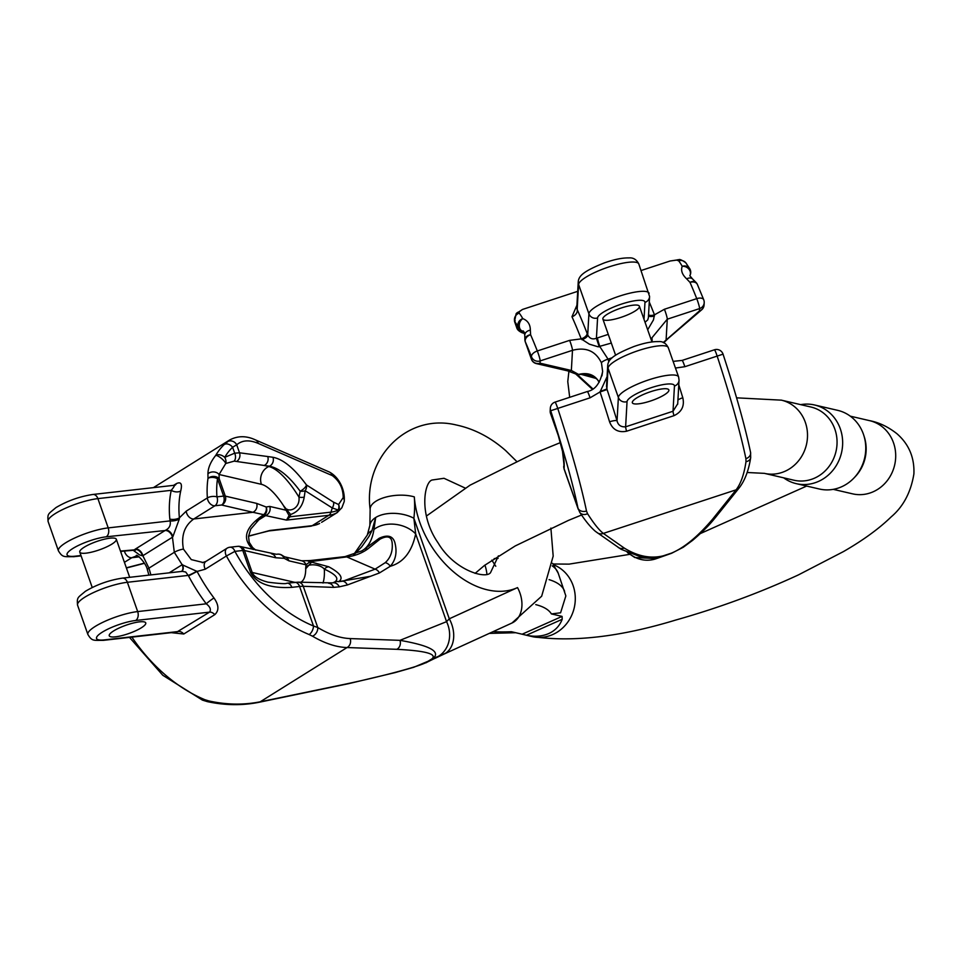 <?xml version="1.0" encoding="UTF-8"?>
<svg xmlns="http://www.w3.org/2000/svg" width="962" height="962" viewBox="0 0 962 962"><rect width="100%" height="100%" fill="white"/><g stroke="black" fill="none" stroke-linecap="round" stroke-linejoin="round"><path stroke-width="1.44" d="M115.524 636.832A19.36 4.389 160.6 0 0 135.774 630.735A19.36 4.389 160.6 0 0 145.755 622.919A19.36 4.389 160.6 0 0 126.046 625.204A19.36 4.389 160.6 0 0 109.247 635.774A19.36 4.389 160.6 0 0 115.524 636.832M139.478 621.861A19.36 4.389 -19.4 0 1 145.755 622.919A19.36 4.389 -19.4 0 1 128.956 633.477A19.36 4.389 -19.4 0 1 109.247 635.774A19.36 4.389 -19.4 0 1 119.228 627.958A19.36 4.389 -19.4 0 1 139.478 621.861M84.175 547.234A19.36 4.389 160.6 0 0 79.774 552.104A19.36 4.389 160.6 0 0 99.495 549.807A19.36 4.389 160.6 0 0 116.294 539.237A19.36 4.389 160.6 0 0 103.74 539.369A19.36 4.389 160.6 0 0 84.175 547.234M203.186 562.529L191.282 559.607L183.429 549.11A6.83 1.551 160.6 0 0 174.314 552.308L148.954 568.145L142.857 555.711L172.451 537.217L174.314 552.308L182.155 564.73L169.168 572.847M136.784 556.012L136.255 556.06C135.522 552.332 146.392 563.179 147.402 569.865A6.83 1.551 -19.4 0 1 148.954 568.145L150.902 574.915M173.629 485.678C175.084 485.052 174.29 486.604 171.248 490.319A6.83 4.076 -167.7 0 0 180.712 490.993C182.455 483.922 181 481.457 176.359 483.633L173.641 485.329M230.279 439.622L224.23 444.516A95.635 65.404 58 0 0 215.728 455.399C210.594 461.856 207.996 467.977 207.936 473.785L207.984 478.391A95.635 65.404 58 0 0 207.371 497.919L186.231 511.135L179.389 517.857A95.635 65.404 -122 0 1 180.712 490.993M214.779 614.646C219.18 610.569 218.915 605.014 213.973 597.979A6.83 0.637 -37 0 0 206.265 603.811C210.173 606.842 211.267 609.619 209.56 612.133L176.852 632.034L103.223 640.367A6.83 4.738 -96.5 0 0 104.666 639.862A25.048 5.676 -19.4 0 1 102.237 632.202A25.048 5.676 -19.4 0 1 135.666 620.49L209.56 612.133A6.83 4.666 58 0 1 214.779 614.646L183.778 634.006L171.26 632.671M259.403 702.212L348.509 683.693L395.105 672.606L413.72 667.291L435.317 658.212A27.321 14.646 63.9 0 0 436.291 657.647L427.717 661.856L433.165 658.453C440.873 651.563 429.798 645.526 399.939 640.343L350.168 638.576C340.103 638.167 329.305 634.475 317.761 627.525L313.504 626.009A6.83 3.607 112.4 0 1 309.151 634.547L312.494 636.195C324.783 643.422 336.303 647.21 347.054 647.546L260.233 701.791A6.83 3.403 -101.7 0 1 259.403 702.212C242.568 705.651 225.216 705.459 207.371 701.635L202.417 700.108A6.83 3.607 -67.6 0 0 204.894 699.699L208.874 700.937C226.527 704.821 243.639 705.11 260.233 701.791L338.937 685.485C379.858 677.056 420.731 666.185 426.671 662.145A6.83 4.666 -122 0 0 427.717 661.856L425.829 662.866M213.973 597.979A136.616 93.434 -122 0 1 197.09 571.44L205.291 569.191L226.419 555.988A136.616 93.434 58 0 0 309.151 634.547M188.54 575.937A143.446 98.1 58 0 0 206.265 603.811L137.674 611.579L127.369 582.287A6.83 4.738 83.5 0 0 122.366 578.138L182.299 571.356L185.726 572.029L188.54 575.937L197.09 571.44L182.155 564.73A6.83 4.666 58 0 1 181.602 571.44M283.489 505.615L289.069 515.56L286.532 520.093L290.127 516.774L290.596 514.478L283.489 505.615C287.253 514.345 300.433 509.066 298.966 497.138A67.172 21.946 66 0 0 268.783 466.522L264.213 465.464L269.444 466.221C278.824 467.905 289.057 476.226 300.156 491.209L298.966 497.138A6.83 3.271 -169.8 0 0 304.232 497.089L305.146 490.728A6.83 5.399 -57.6 0 0 306.457 484.956A6.83 2.778 144.3 0 1 300.156 491.209A6.83 3.632 6 0 0 305.146 490.728L332.251 507.948L338.179 510.004A41.667 28.499 -122 0 1 331 512.145L332.251 507.948A6.83 5.399 -57.6 0 0 333.561 502.176L306.457 484.956C294.312 468.41 283.153 459.199 272.955 457.287L267.713 456.529A6.83 6.109 98.3 0 1 264.213 465.464L234.199 461.135L225.745 463.504L219.071 474.494L261.411 484.331A53.511 17.484 -114 0 1 283.489 505.615M301.683 560.774A6.83 6.265 103.1 0 1 305.976 564.79L305.724 568.734C304.617 563.636 319.504 563.239 324.326 569.143C336.075 574.506 339.538 578.787 334.704 581.974L332.948 582.78A6.83 6.409 -98.2 0 0 332.948 582.78A6.83 6.409 -98.2 0 1 333.261 582.744A6.83 5.88 82.8 0 1 339.249 586.844L347.354 584.968L370.514 576.298L338.612 581.661C343.867 578.174 340.584 573.22 328.788 566.798L312.097 562.265L312.842 560.618M248.545 536.243L269.937 530.459L312.205 525.685A43.266 29.581 58 0 0 319.649 523.46L319.54 523.544A6.83 3.018 61.4 0 0 319.649 523.46A6.83 4.978 62.8 0 1 319.396 523.617A6.83 4.978 62.8 0 1 318.987 523.785M264.057 515.259L286.532 520.093L328.8 515.307A43.266 29.581 58 0 0 336.255 513.095L337.446 512.433M436.291 657.647L445.394 653.318A27.321 19.853 -114.6 0 0 449.29 618.794L446.572 621.656L399.939 640.343A6.83 5.76 92 0 1 396.825 649.314C425.24 650.781 437.013 653.919 432.13 658.729L426.671 662.145M370.514 576.298L379.413 572.967L390.259 566.293C395.839 559.968 397.354 551.984 394.793 542.327C392.7 535.798 387.494 534.451 379.16 538.287L364.093 549.386C369.204 545.37 372.486 538.732 373.941 529.485L375.685 517.508L371.933 530.735L368.975 536.435L361.616 546.933L354.1 554.581M250.517 572.45C256.638 583.621 270.418 588.588 291.859 587.349L299.579 586.471L313.504 626.009A129.786 88.757 -122 0 1 234.908 551.37L242.785 550.48L250.517 572.45A6.83 1.551 160.6 0 1 252.188 572.462L244.456 550.492L275.757 557.768L284.175 558.321L288.889 560.822L305.976 564.79L310.245 561.628A6.83 6.518 -143.1 0 0 312.097 562.265L311.183 562.65A6.83 6.217 25.7 0 1 309.692 562.048A6.83 5.207 86.5 0 0 306.301 560.69L301.623 560.762L284.548 556.794A6.83 6.265 103.1 0 1 288.889 560.822M306.794 560.69A6.83 5.604 90.1 0 1 307.383 560.654A6.83 5.604 90.1 0 1 310.245 561.628L346.765 556.914A90.404 61.821 58 0 0 367.688 549.013L380.098 539.117C387.458 535.317 391.462 536.543 392.147 542.821C392.929 551.142 390.62 557.756 385.221 562.674L375.108 569.155L343.049 581.156L338.612 581.661A6.83 6.289 58.2 0 0 334.704 581.974M276.298 554.28L240.103 546.476A6.83 6.265 103.1 0 1 244.456 550.492A6.83 1.551 -19.4 0 0 242.785 550.48A6.83 4.738 83.5 0 0 237.794 546.332A6.83 6.83 0 0 1 240.103 546.476A6.83 6.265 103.1 0 0 238.468 546.332M183.429 549.11C180.976 535.726 184.427 525.685 193.795 518.975L252.922 512.289L263.684 514.67C245.118 527.14 241.594 538.744 253.114 549.494M268.218 582.214L268.121 582.19C259.283 579.99 253.98 576.743 252.188 572.462L294.637 582.323A6.83 4.738 83.5 0 1 299.579 586.471A22.775 5.159 -19.4 0 1 303.234 586.291L333.573 587.373L339.249 586.844A6.83 5.928 76.8 0 0 332.431 582.876M373.941 529.485A27.321 20.262 11.2 0 1 415.668 533.886L413.876 518.241A116.125 79.413 58 0 0 414.309 496.885A81.974 56.061 58 0 0 452.368 570.839A81.974 56.061 58 0 0 517.52 587.602L449.29 618.794L413.876 518.241A27.321 15.224 7 0 0 375.685 517.508A27.321 15.224 -173 0 0 369.853 525.492L367.304 535.052A27.321 13.829 -156.6 0 0 367.304 535.064A27.321 13.829 -156.6 0 1 371.933 530.735M224.23 444.516A6.83 4.93 46.2 0 1 232.6 447.258L236.712 444.805C242.183 440.103 249.362 439.646 258.249 443.422L332.311 475.613C339.514 481 343.145 488.323 343.206 497.594L338.576 504.509A6.83 5.988 105.3 0 1 338.179 510.004A6.83 4.978 -117.2 0 1 336.255 513.095A6.83 6.301 -114 0 0 338.576 504.509L333.561 502.176M267.713 456.529L239.514 452.789L234.68 453.186A6.83 4.894 74.1 0 1 234.199 461.135M432.13 658.729A6.83 4.666 -122 0 0 433.165 658.453L438.299 656.397A27.321 23.846 -111.8 0 0 446.572 621.656L415.668 533.886C411.94 551.719 403.463 562.517 390.259 566.293A6.83 5.916 -132.4 0 0 385.221 562.674M438.299 656.397L445.394 653.318A27.321 19.853 65.4 0 1 443.747 654.208L511.976 623.015A27.321 19.853 -114.6 0 0 517.52 587.602M350.168 638.576A6.83 5.76 92 0 1 347.054 647.546L396.825 649.314M332.587 582.84A6.83 6.409 -98.2 0 1 332.948 582.78A6.83 6.83 0 0 0 332.359 582.888L298.16 582.166A6.83 5.76 92 0 1 303.234 586.291L317.761 627.525A6.83 4.702 121.2 0 1 312.494 636.195M321.609 522.33L337.241 512.554L341.859 507.768L344.18 501.683A6.83 5.616 -167.9 0 0 343.206 497.594M329.341 472.017A6.83 5.772 113.5 0 1 332.311 475.613M344.18 501.683C345.286 491.293 340.055 477.753 329.329 472.005L255.267 439.814A6.83 5.772 113.5 0 1 258.249 443.422M227.104 441.859A6.83 6.265 48.5 0 1 236.712 444.805L239.514 452.789A6.83 6.133 96.8 0 1 237.169 461.051M224.699 457.371A6.83 4.978 59.2 0 1 225.745 463.504A6.83 1.828 40 0 0 221.284 458.297A6.83 1.828 40 0 0 215.728 455.399A6.83 4.69 -149.8 0 1 224.699 457.371A88.805 60.726 -122 0 1 232.6 447.258L234.68 453.186L224.699 457.371M207.936 473.785A6.83 5.207 -0.1 0 1 219.071 474.494L219.18 478.727A6.83 4.918 -3 0 0 207.984 478.391A6.83 3.884 8.4 0 1 217.508 478.715A6.83 1.551 -19.4 0 1 219.18 478.727L225.3 496.115A6.83 6.265 103.1 0 1 221.621 505.014L252.922 512.289A6.83 6.265 103.1 0 0 256.601 503.379L225.3 496.115A6.83 1.551 160.6 0 0 223.629 496.091L216.943 496.849A88.805 60.726 -122 0 1 217.508 478.715L223.629 496.091A6.83 4.738 83.5 0 1 221.621 505.014L214.923 505.772L193.795 518.975A6.83 4.666 -122 0 1 186.231 511.135M379.413 572.967A6.83 5.952 -110.5 0 0 375.108 569.155L346.765 556.914A6.83 4.738 -96.5 0 0 344.973 556.637L310.594 560.521A6.83 4.738 83.5 0 1 312.385 560.81M367.688 549.013A6.83 4.978 -125.7 0 0 364.093 549.386A88.805 60.726 -122 0 1 361.856 550.877L344.973 556.637M286.941 583.188A6.83 4.738 83.5 0 1 291.859 587.349M322.991 583.044A67.172 21.946 66 0 0 324.326 569.143A6.83 5.231 -61.8 0 1 328.788 566.798M300.733 582.25A53.511 17.484 -114 0 0 305.724 568.734L311.183 562.65M179.305 519.059L179.389 517.857A6.83 2.934 174.4 0 1 169.829 519.083L170.094 520.899C170.899 525.084 169.468 528.15 165.801 530.074A6.83 4.341 -120.5 0 1 172.847 536.76L179.305 519.059A6.83 2.429 168.8 0 1 170.094 520.899L108.213 527.897L97.896 498.617L171.248 490.319A102.465 70.07 58 0 0 169.829 519.083M106.193 536.82A6.83 4.738 83.5 0 0 108.213 527.897A31.878 7.227 160.6 0 0 74.856 537.938A31.878 7.227 160.6 0 0 58.417 550.817C62.65 557.888 64.25 556.541 73.761 556.697A6.83 4.738 -96.5 0 0 75.204 556.18A25.048 5.676 -19.4 0 1 72.763 548.532A25.048 5.676 -19.4 0 1 106.193 536.82L165.067 530.519A6.83 4.666 58 0 1 172.451 537.217L172.847 536.76M287.157 509.259A6.83 3.163 145.6 0 0 286.832 510.401L269.745 506.433L266.101 506.986A6.83 5.976 117.4 0 1 263.684 514.67L263.913 515.355L260.894 517.472L250.769 529.052L248.533 536.327L249.23 542.315L252.657 547.606L255.88 550.132M276.154 554.28L277.597 554.16A6.83 6.421 82.3 0 1 284.175 558.321A6.83 5.507 127.9 0 0 282.479 555.555L284.548 556.794M269.745 506.433A6.83 6.265 103.1 0 1 266.053 515.331L256.541 521.284M256.601 503.379L266.101 506.986A6.83 6.445 54.7 0 1 264.165 515.175M271.464 553.751A6.83 6.265 103.1 0 1 275.757 557.768M289.069 515.56A6.83 4.052 -179.7 0 1 290.596 514.478C298.076 511.916 302.621 506.12 304.232 497.089M289.057 516.762A6.83 1.756 -156.7 0 1 290.127 516.774L331 512.145A6.83 4.738 -96.5 0 1 328.8 515.307L312.205 525.685A6.83 4.738 83.5 0 1 310.762 526.19L319.396 523.617A6.83 6.83 0 0 0 319.54 523.544M142.412 555.771L142.857 555.711A6.83 4.666 58 0 0 135.474 549.001L134.8 549.434A6.83 4.978 -123.7 0 1 142.412 555.771L139.646 554.93L132.792 550.011M196.861 571.163A6.83 0.697 -26.4 0 1 188.263 575.396L127.369 582.287A31.878 7.227 -19.4 0 0 94.011 592.327A31.878 7.227 -19.4 0 0 77.573 605.206L87.891 634.487C92.111 641.558 93.711 640.211 103.223 640.367M182.527 564.682A6.83 4.449 -120.9 0 1 181.71 571.428M328.583 583.249A6.83 5.76 92 0 1 333.573 587.373M136.219 556.06L131.806 557.707L139.237 556.866M338.119 685.894A6.83 3.403 -101.7 0 0 338.937 685.485M207.371 701.635A6.83 2.537 -77.8 0 0 208.874 700.937M248.569 536.026L269.011 530.904M133.91 549.891L120.454 551.07M493.097 631.649A223.845 50.733 160.6 0 0 511.435 631.721L522.138 634.211L562.085 616.401L551.394 613.924L560.581 612.794L565.848 595.935L558.237 573.244A243.578 55.207 160.6 0 0 552.236 565.872M562.085 616.401L562.193 619.3C559.668 625.865 555.182 630.615 548.725 633.561C542.195 636.399 534.752 636.964 526.406 635.245L532.154 636.591A37.566 34.476 -76.9 0 0 573.556 610.341A37.566 34.476 -76.9 0 0 553.763 564.85M562.193 619.3L526.406 635.245L522.138 634.211M495.779 566.257L491.847 560.149M747.125 472.498L764.381 473.352L793.927 480.218A37.566 34.476 -76.9 0 0 836.002 451.418A37.566 34.476 -76.9 0 0 810.93 407.022L781.384 400.156A37.566 34.476 103.1 0 1 806.457 444.552A37.566 34.476 103.1 0 1 764.381 473.352A37.566 34.476 103.1 0 1 764.225 473.316M796.283 483.658L819.396 489.021A40.392 37.061 -76.9 0 0 853.883 478.078L855.11 476.791A37.566 34.476 -76.9 0 0 864.345 437.061L863.804 435.365A40.392 37.061 -76.9 0 0 837.674 410.341L814.561 404.978A40.392 37.061 103.1 0 1 841.522 452.705A40.392 37.061 103.1 0 1 796.283 483.658A40.392 37.061 103.1 0 1 783.681 477.837M853.883 478.078A40.392 37.061 -76.9 0 0 863.804 435.365M800.673 404.641A40.392 37.061 103.1 0 1 814.561 404.978M632.287 402.356A19.36 4.389 160.6 0 0 632.347 402.765A19.36 4.389 160.6 0 0 652.056 400.481A19.36 4.389 160.6 0 0 668.855 389.911A19.36 4.389 160.6 0 0 650.011 391.907A19.36 4.389 160.6 0 0 632.287 402.356M668.915 390.332A19.36 4.389 -19.4 0 1 651.202 400.781A19.36 4.389 -19.4 0 1 632.347 402.765A19.36 4.389 -19.4 0 1 649.146 392.207A19.36 4.389 -19.4 0 1 668.855 389.911A19.36 4.389 -19.4 0 1 668.915 390.332M621.404 307.948A19.36 4.389 160.6 0 0 602.885 319.095A19.36 4.389 160.6 0 0 622.594 316.811A19.36 4.389 160.6 0 0 639.393 306.241A19.36 4.389 160.6 0 0 621.404 307.948M576.779 307.828L577.176 309.511A102.465 9.392 71.8 0 1 587.085 333.249L587.71 334.896C589.622 338.588 592.532 339.718 596.428 338.263L597.498 337.902A6.83 0.625 71.8 0 0 599.963 346.801L608.032 359.127L608.838 361.796M641.113 270.514L670.117 261.003L676.623 260.101L678.631 260.81A95.635 8.766 71.8 0 1 682.226 266.306C680.651 270.406 682.142 274.591 686.676 278.872L690.007 282.383A95.635 8.766 71.8 0 1 696.741 298.641L664.429 309.247L654.461 314.839A95.635 8.766 -108.2 0 0 649.278 302.02M577.705 291.33L522.462 309.463L519.252 311.76L519.215 313.143A6.83 6.626 140.3 0 0 514.694 321.621L515.199 320.779M519.215 313.143A95.635 8.766 71.8 0 1 522.799 318.638C527.789 320.587 530.303 324.435 530.351 330.194L530.591 334.716A6.83 4.918 177 0 0 524.891 339.899L524.891 339.899A6.83 4.918 177 0 0 525.168 341.089M601.947 375.853L602.633 371.416L601.466 362.914C595.694 351.01 586.038 346.813 572.486 350.312L540.175 360.918A6.83 6.626 3.2 0 1 531.505 356.758A88.805 8.141 -108.2 0 0 525.252 341.666L531.373 359.042L531.505 356.758A6.83 3.668 -21.5 0 1 537.313 350.974L569.636 340.368L581.204 338.877A95.635 8.766 -108.2 0 0 571.969 316.738L576.923 305.255M609.559 421.789A136.616 12.518 -108.2 0 0 600.06 391.955L607.082 389.526A143.446 13.143 71.8 0 1 617.051 420.851A6.83 1.443 163 0 0 609.559 421.789C612.59 429.665 618.265 432.816 626.587 431.229L673.989 415.668C681.721 411.976 684.667 406.012 682.804 397.751A6.83 1.443 -17 0 0 677.933 400M607.082 376.683L600.06 391.955L590.055 397.823L557.744 408.429A136.616 12.518 71.8 0 1 586.495 511.038L587.554 513.696C593.855 523.593 599.122 530.17 603.342 533.405L624.23 548.051C637.505 556.264 650.468 558.874 663.131 555.868A6.83 0.625 -108.2 0 1 663.058 556.084L659.475 557.01M750.576 452.453A6.83 5.303 168.3 0 1 745.911 458.706L745.995 461.688C744.119 474.278 740.824 483.658 736.11 489.826L603.342 533.405A6.83 6.566 -55 0 1 597.27 532.756M675.456 368.049L684.848 366.702L717.159 356.096A136.616 12.518 71.8 0 1 745.911 458.706M587.554 513.696A6.83 5.447 -33.5 0 1 579.797 512.385L579.797 512.385C585.497 521.079 590.74 527.429 595.526 531.445L621.103 549.302L639.922 556.541L648.063 557.671C655.735 557.768 660.569 557.287 662.577 556.228L664.297 555.699A27.321 26.984 72.8 0 0 664.742 555.555L671.608 553.27L683.285 547.246L692.64 540.343C707.936 527.344 713.203 520.141 715.86 516.991A6.83 6.253 -141.3 0 1 712.746 518.999C698.027 536.399 684.259 547.775 671.464 553.126L663.131 555.868M663.732 342.785L668.374 338.263A6.83 5.736 -130.5 0 1 666.137 339.358L667.279 319.192L651.995 337.734L652.176 341.895L651.995 337.758M702.657 308.658A6.83 5.736 -130.5 0 1 701.695 309.788A6.83 5.736 -130.5 0 1 699.47 310.87L663.203 342.556M671.464 553.126A6.83 0.625 -108.2 0 1 671.392 553.342L667.808 554.545A27.321 25.758 71.4 0 0 668.013 554.485A27.321 25.758 71.4 0 0 668.205 554.413M664.742 555.555L665.163 555.459A27.321 27.213 70.1 0 0 665.896 555.206L665.92 555.194M667.808 554.545L665.163 555.459A27.321 27.213 -109.9 0 1 663.539 555.94M715.86 516.991L739.237 487.818A6.83 6.253 -141.3 0 1 736.11 489.826L712.746 518.999M739.237 487.818C744.853 480.555 748.664 470.514 750.673 457.708L750.673 457.708A6.83 5.147 -170.7 0 1 745.995 461.688M676.623 260.101A6.83 6.109 -89 0 1 678.751 259.704L678.751 259.704C679.653 259.043 682.01 260.077 685.822 262.806L689.862 268.927A6.83 6.169 150.6 0 0 682.226 266.306A6.83 5.7 30 0 1 688.852 269.083A6.83 5.7 30 0 1 689.97 275.433A6.83 6.83 0 0 0 689.862 268.927A6.83 6.169 150.6 0 1 690.367 270.166M678.631 260.81A6.83 6.626 -39.7 0 1 685.762 262.734M686.676 278.872A6.83 4.858 -46.9 0 1 692.592 279.004L689.814 275.709M668.374 338.263L701.695 309.788A6.83 6.83 0 0 0 704.076 304.978L704.208 302.693A6.83 6.626 -176.8 0 0 703.847 300.192A6.83 3.668 158.5 0 0 703.739 299.807L697.39 284.475A6.83 4.918 -23.6 0 0 690.007 282.383A6.83 4.606 -43 0 1 696.127 282.551L696.127 282.551A6.83 4.606 -43 0 1 696.716 283.453M647.679 329.786L653.463 319.901L654.461 314.839A6.83 3.511 158.7 0 1 648.544 314.911M677.717 403.775L673.015 411.255L625.625 426.815C620.947 427.152 618.085 425.156 617.051 420.851L618.374 397.462L608.056 368.181A31.878 7.227 -19.4 0 1 637.241 350.974A31.878 7.227 -19.4 0 1 668.289 347.691L678.607 376.972A31.878 7.227 160.6 0 0 647.558 380.255A31.878 7.227 160.6 0 0 618.374 397.462A6.83 6.626 3.2 0 0 627.044 401.623A25.048 5.676 -19.4 0 1 651.094 387.722A25.048 5.676 -19.4 0 1 674.446 386.063L673.015 411.255A6.83 0.625 71.8 0 0 673.989 415.668M649.134 293.302A31.878 7.227 160.6 0 0 618.085 296.585A31.878 7.227 160.6 0 0 588.912 313.792L578.595 284.499A31.878 7.227 -19.4 0 1 607.78 267.304A31.878 7.227 -19.4 0 1 638.828 264.021L649.591 296.5L648.388 317.688L647.739 319.901L645.033 322.27M648.484 315.897A6.83 2.778 159.5 0 0 654.473 315.921M579.797 512.385L577.994 508.225A129.786 11.893 -108.2 0 0 550.685 410.738L550.529 413.432L558.261 435.389C562.241 447.522 564.225 457.744 564.225 466.053L564.069 468.686L577.994 508.225A6.83 5.303 -11.7 0 0 586.495 511.038M599.158 382.227L597.414 379.605L592.796 375.829L587.048 374.086L580.086 374.471A6.83 4.485 77.7 0 1 578.583 374.422A6.83 5.976 -62.6 0 1 575.492 373.857L567.592 370.851A6.83 6.265 -76.9 0 0 571.356 370.466L578.583 374.422C587.95 372.162 594.817 374.747 599.194 382.179M522.931 331.277L525.036 332.852M524.579 333.501L522.029 332.696C519.047 331.301 517.303 329.713 516.798 327.91L516.774 327.561A6.83 6.758 21.7 0 0 523.749 332.191M618.157 547.402A6.83 6.566 -55 0 0 624.23 548.051M519.252 311.76A6.83 6.53 -138.4 0 0 516.161 313.66L522.438 309.487M522.631 331.181A6.83 6.782 110 0 1 522.162 331.036A6.83 6.83 0 0 0 522.691 331.205L522.691 331.205A6.83 5.099 105.2 0 1 519.252 325.541A6.83 5.099 105.2 0 1 522.799 318.638A6.83 6.169 -29.4 0 0 518.025 326.731A88.805 8.141 -108.2 0 0 514.694 321.621L516.774 327.561L518.025 326.731A6.83 6.782 110 0 0 522.138 331.024M530.351 330.194A6.83 5.207 179.9 0 0 524.771 335.305C524.013 331.601 523.316 330.243 522.691 331.205A6.83 5.099 105.2 0 0 522.775 331.229M524.771 335.305L524.891 339.899A6.83 6.83 0 0 0 525.276 341.811L531.397 359.187A6.83 1.551 -19.4 0 1 531.373 359.042A6.83 6.626 3.2 0 0 540.043 363.191L571.356 370.466L572.486 350.312A6.83 0.625 -108.2 0 0 569.636 340.368M563.72 466.173A6.83 6.626 3.2 0 0 564.069 468.686A22.775 5.159 160.6 0 0 564.141 469.179L563.864 463.552A6.83 6.626 3.2 0 0 564.225 466.053M611.327 343.073L598.087 346.801L589.357 344.168L581.204 338.877A6.83 3.511 -21.3 0 0 587.085 333.249M567.592 370.851L536.291 363.576A6.83 6.265 -76.9 0 0 540.043 363.191L540.175 360.918A6.83 0.625 71.8 0 0 537.313 350.974A95.635 8.766 71.8 0 0 530.591 334.716A6.83 4.918 156.4 0 0 525.252 341.666A6.83 1.551 160.6 0 0 525.276 341.811M600.047 391.582L606.89 388.949L608.056 368.181A6.83 6.626 3.2 0 1 607.707 365.668L606.529 386.363L607.082 389.526M576.767 307.876L578.234 281.998A6.83 6.626 3.2 0 0 578.595 284.499L577.176 309.511A6.83 5.207 -24.4 0 1 571.969 316.738M649.591 296.5A6.83 6.626 -176.8 0 1 644.973 302.393A25.048 5.676 -19.4 0 0 621.62 304.052A25.048 5.676 -19.4 0 0 597.582 317.941A6.83 6.626 3.2 0 1 588.912 313.792L587.71 334.896A6.83 2.778 -20.5 0 1 581.938 339.73M597.582 317.941L596.428 338.263L599.254 346.837M104.666 639.862L178.559 631.493A6.83 4.666 58 0 1 183.778 634.006M75.204 556.18L80.988 555.531M165.067 530.519L135.474 549.001M120.791 552.02L122.054 551.226M131.902 637.121A136.616 93.434 58 0 0 204.894 699.699M227.056 548.22A6.83 4.666 58 0 0 226.419 555.988L234.908 551.37A6.83 4.738 83.5 0 0 229.918 547.234A6.83 6.83 0 0 0 227.056 548.22L205.928 561.423A6.83 4.666 58 0 0 205.291 569.191M216.943 496.849A6.83 3.042 175.7 0 0 207.371 497.919A6.83 4.666 58 0 0 214.923 505.772A6.83 4.738 83.5 0 0 216.943 496.849M272.955 457.287A6.83 6.109 98.3 0 1 269.444 466.221L268.783 466.522A13.66 12.53 -76.9 0 0 261.411 484.331M516.474 461.219L505.723 450.649C490.608 437.349 474.11 428.787 456.228 424.976C406.229 412.77 363.227 458.862 370.154 509.463A27.321 12.157 -4.3 0 1 385.125 497.306A27.321 12.157 -4.3 0 1 414.309 496.885M48.112 521.524A31.878 7.227 -19.4 0 1 64.55 508.657A31.878 7.227 -19.4 0 1 97.896 498.617A6.83 4.738 83.5 0 0 92.905 494.468C79.605 496.488 67.268 500.877 55.892 507.635C48.1 514.321 47.366 513.371 48.112 521.524L58.417 550.817M135.666 620.49A6.83 4.738 83.5 0 0 137.674 611.579A31.878 7.227 160.6 0 0 104.329 621.608A31.878 7.227 160.6 0 0 87.891 634.487M175.192 485.088A6.83 4.666 58 0 0 176.359 483.633M343.049 581.156A6.83 5.952 69.5 0 1 347.354 584.968M124.411 550.961A6.83 4.666 -122 0 0 131.806 557.707L124.423 562.325M126.347 567.82L144.408 563.119M551.394 613.924A223.845 50.733 160.6 0 0 535.762 604.617M486.904 574.122A37.566 34.476 -76.9 0 0 484.908 565.103M781.06 400.084A37.566 34.476 103.1 0 1 781.384 400.156L736.591 397.835M850.276 416.161L869.576 420.647A37.566 34.476 103.1 0 1 894.648 465.043A37.566 34.476 103.1 0 1 852.572 493.843L833.272 489.357M549.086 579.641A243.578 55.207 -19.4 0 1 564.622 591.365M498.112 558.333A243.578 55.207 160.6 0 0 494.191 558.585M627.044 401.623L625.625 426.815A6.83 0.625 71.8 0 0 626.587 431.229M608.261 334.379L597.498 337.902M644.973 302.393L644.011 319.36M612.229 357.744L608.032 359.127A6.83 1.551 -19.4 0 0 601.466 362.914M682.804 397.751A136.616 12.518 -108.2 0 0 678.787 384.86M714.429 349.795A6.83 0.625 71.8 0 1 717.159 356.096L723.051 354.16A6.83 6.83 0 0 0 714.429 349.795L682.118 360.413A6.83 0.625 71.8 0 1 684.848 366.702M664.429 309.247A6.83 0.625 -108.2 0 1 667.279 319.192L699.59 308.586A6.83 6.626 -176.8 0 0 704.208 302.693A6.83 6.83 0 0 0 703.739 299.807A6.83 3.668 158.5 0 0 696.741 298.641A6.83 0.625 71.8 0 1 699.59 308.586L699.47 310.87A6.83 6.626 -176.8 0 0 704.076 304.978M586.808 374.062L591.005 375.036M629.088 553.234A27.321 27.213 70.1 0 0 656.505 558.597L634.776 557.515L627.332 552.489M750.673 457.708L750.564 452.393C745.009 426.106 735.834 393.362 723.051 354.16L723.027 354.172M677.693 404.184L679.052 380.17A6.83 6.626 -176.8 0 1 674.446 386.063M602.657 371.392C600.18 383.297 595.081 390.019 587.325 391.522L587.325 391.522A6.83 0.625 71.8 0 1 590.055 397.823M596.452 378.547L580.916 374.302M577.212 374.483L592.796 388.828M587.325 391.522L555.014 402.128A6.83 0.625 71.8 0 1 557.744 408.429L550.685 410.738A6.83 6.626 3.2 0 1 550.324 408.237L550.168 410.918A6.83 6.626 3.2 0 0 550.529 413.432A6.83 1.551 160.6 0 0 550.553 413.576A6.83 1.551 160.6 0 0 550.625 413.708M521.981 332.684A6.83 6.421 -72.5 0 0 524.422 332.948M531.481 359.331A6.83 1.551 -19.4 0 1 531.397 359.187A6.83 6.83 0 0 0 536.291 363.576M129.69 577.308L116.294 539.237M92.232 587.481L79.774 552.104M229.473 440.103L153.427 487.626M205.928 561.423L202.273 562.686M511.976 623.015L541.666 596.212L553.186 556.12L550.889 528.09M465.187 488.071L443.999 478.294L432.611 479.942C424.687 480.399 417.881 513.936 438.131 542.965C454.389 570.514 485.942 579.413 490.536 572.63L498.424 555.844M370.154 509.463L369.853 525.492M255.267 439.814C246.128 435.606 237.518 435.702 229.437 440.127M268.121 582.19C279.858 583.681 286.111 584.018 286.868 583.2L298.16 582.166M310.594 560.521L306.289 560.69M282.479 555.555A6.83 6.83 0 0 0 277.597 554.16M229.918 547.234L237.794 546.332M175.036 485.197L92.905 494.468M122.366 578.138C109.067 580.158 96.729 584.547 85.365 591.317C77.573 597.991 76.828 597.053 77.573 605.206M181.553 571.524L182.179 571.368M147.402 569.865L148.918 575.144M435.317 658.212L443.747 654.208M353.523 554.785L367.304 535.064M129.485 637.397L162.806 675.288L202.417 700.108M144.504 563.299L126.419 568.013M269.132 530.904L310.762 526.19M73.761 556.697L81.109 555.868M120.575 551.394L135.534 550.096L134.752 549.482M426.358 516.077L470.069 485.173L533.826 453.475L560.461 442.568M475.096 573.388L484.499 565.415L515.259 545.923L568.47 520.382L581.565 515.007M532.154 636.591C572.342 642.436 620.177 636.928 675.649 620.069C718.458 607.984 759.343 592.953 798.316 574.951L843.494 551.563C863.106 540.259 879.015 528.691 891.197 516.859C903.33 506.577 910.894 492.255 913.9 473.905C914.561 457.599 908.922 444.203 896.957 433.742C888.166 426.827 879.04 422.462 869.576 420.647M553.102 563.997L569.059 564.129L629.605 554.377M700.432 533.525L806.649 486.063M558.237 573.244L552.585 563.347M489.273 633.393L515.74 632.719M651.959 341.931L639.393 306.241M615.596 355.206L602.885 319.095M682.118 360.413L673.111 361.387M568.915 371.188L567.772 381.577L569.684 397.318M671.608 553.27L656.505 558.597M670.117 261.015L678.751 259.704M697.39 284.475A6.83 6.83 0 0 0 696.127 282.551L692.592 279.004M578.234 281.998C578.643 275.998 583.14 271.344 604.425 262.866C614.177 259.427 622.366 257.768 628.98 257.912C633.285 257.515 636.567 259.548 638.828 264.021M678.607 376.972L679.052 380.17M607.707 365.668C608.104 359.68 612.614 355.014 633.898 346.536C643.65 343.097 651.827 341.45 658.441 341.594C662.758 341.197 666.041 343.23 668.289 347.691M516.786 327.862L514.55 321.512M578.258 509.283L564.141 469.179M516.161 313.66L514.526 321.452M563.864 463.552L562.505 451.346L558.285 435.545L550.553 413.576A6.83 6.83 0 0 1 550.168 410.918M581.854 374.158L594.925 377.188M575.492 373.857A6.83 6.83 0 0 0 580.122 374.471M555.014 402.128A6.83 6.83 0 0 0 550.324 408.237M592.267 389.177L575.769 374.002"/></g></svg>
